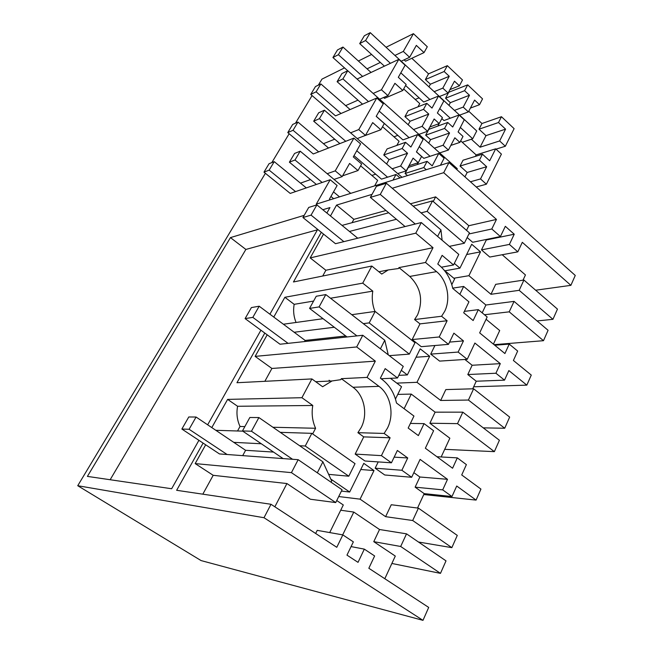 <?xml version="1.0" encoding="UTF-8"?>
<svg xmlns="http://www.w3.org/2000/svg" width="653" height="653" viewBox="0 0 653 653"><rect width="100%" height="100%" fill="white"/><g stroke="black" fill="none" stroke-linecap="round" stroke-linejoin="round"><path stroke-width="0.98" d="M400.681 546.479L440.473 573.367L446.007 560.862L406.525 533.844L400.681 546.479L373.769 541.663L395.294 556.07L384.813 578.721M391.873 563.457L440.473 573.367M338.711 496.541L360.072 499.153L385.613 516.67L412.696 520.514L418.418 508.132L457.28 535.403L451.852 547.655L418.467 542.023M412.696 520.514L451.852 547.655M418.418 508.132L391.261 504.745L385.613 516.67M340.719 510.222L353.787 512.074L379.524 529.51L406.525 533.844M379.524 529.51L373.769 541.663M417.536 508.026L424.205 493.627L415.128 487.162L419.879 477L413.847 472.666M312.665 433.919L315.595 428.27C312.346 421.079 311.408 413.48 312.787 405.48L301.915 397.71L311.889 378.928L322.623 386.739L332.042 380.96L340.809 379.671L341.331 378.667L352.979 387.27C364.268 395.269 368.145 414.198 361.207 427.478L357.893 432.686L384.144 433.437L390.119 437.788L381.425 455.639L391.441 462.806L397.375 450.464L407.725 457.957L401.873 470.266L411.676 477.278L384.739 474.984L375.149 468.201L378.218 461.908M391.441 462.806L364.954 461.002L355.175 454.088L363.737 436.881L390.119 437.788M357.893 432.686L363.737 436.881M330.818 479.09L349.673 492.027L363.794 463.361L374.006 470.56L360.072 499.153M215.825 430.303L242.777 431.151M280.268 432.343L311.84 433.339L355.028 463.646L348.8 476.208L305.253 446.023L299.629 445.73M205.671 444.799L195.165 463.589L291.434 472.641L298.16 459.688L342.082 489.75L335.724 502.573L291.434 472.641M227.097 454.496L189.101 429.274L181.869 429.045L219.481 453.941L298.16 459.688M233.758 442.35L261.322 443.762M311.84 433.339L305.253 446.023M202.814 494.174L213.188 475.302L195.165 463.589M213.188 475.302L286.92 483.546L310.355 499.235L335.724 502.573M274.856 506.793L286.92 483.546M342.686 534.872L353.787 512.074M336.736 500.533L343.298 504.973L329.708 532.57M265.387 173.298L77.74 485.718L264 517.723L422.989 620.35L428.695 607.421L368.831 568.265L374.626 555.956L364.325 549.132L358.032 562.347L346.972 555.123L353.355 541.868L342.833 534.897L317.211 530.358L315.66 533.485M364.325 549.132L351.085 546.594M342.833 534.897L336.785 547.304L271.003 504.279L176.645 490.297L203.107 443.101M264 517.723L271.003 504.279M535.656 290.218L570.885 285.345L575.26 275.444L448.962 162.597L443.705 172.686L392.241 188.252M436.539 271.632L409.757 276.439L398.95 267.608L425.503 262.465L436.539 271.632C447.232 280.186 451.052 298.911 444.652 311.399L441.583 316.264L447.117 320.745L439.216 336.964L448.48 344.36L453.876 333.152L463.467 340.882L458.137 352.065L467.221 359.313L474.886 343.045L500.304 363.639L495.921 373.238L504.524 380.152L508.858 370.569L526.832 385.131L531.273 375.083L513.405 360.48L517.666 351.053L509.226 344.09L504.916 353.542L479.661 332.891L487.162 316.974L478.331 309.653L473.147 320.541L463.687 312.779L468.944 301.866L452.766 288.446C450.66 278.945 446.268 271.313 439.591 265.551L437.771 264.032L442.13 255.356L453.549 264.971L441.42 267.199M526.832 385.131L473.662 386.788M411.676 477.278L420.099 459.385L447.509 479.318L442.701 489.864L451.974 496.541L456.725 486.02L476.078 500.1L480.935 489.089L461.72 474.96L466.389 464.618L457.304 457.867L452.57 468.234L425.356 448.227L433.592 430.735L424.075 423.626L418.369 435.6L408.174 428.058L413.953 416.059L396.485 403.007C394.265 393.065 389.555 385.278 382.34 379.646L380.373 378.16L385.18 368.61L397.506 377.989L381.148 378.74M476.078 500.1L423.781 494.541M77.74 485.718L201.075 560.576L422.989 620.35M468.748 111.23L481.947 123.507L501.463 116.724L514.115 128.657L505.34 146.248L496.035 149.145M486.387 184.211L480.526 178.938L486.665 166.735L479.424 160.148L482.445 154.19L489.66 160.777L495.676 148.819L501.414 154.108L486.387 184.211L476.249 186.978M476.412 187.125L482.306 192.39M384.144 433.437L387.507 428.033C394.551 414.263 390.535 394.641 378.985 386.339L367.059 377.401L375.336 361.125L356.693 346.955L362.774 335.258L403.26 366.382L397.506 377.989M381.425 455.639L355.175 454.088M394.167 457.141L407.725 457.957M401.873 470.266L375.149 468.201M447.509 479.318L419.879 477M442.701 489.864L415.128 487.162M424.205 493.627L451.974 496.541M315.595 428.27L272.913 427.258M244.859 426.589L240.026 426.466L237.545 430.988M341.421 491.08L349.673 492.027M301.915 397.71L227.619 399.391L237.594 406.272L312.787 405.48M237.594 406.272C236.264 413.357 237.08 420.091 240.026 426.466M328.647 474.364L348.8 476.208M360.774 469.499L374.006 470.56M227.619 399.391L211.801 427.593M344.531 67.904L321.962 79.119L318.338 85.151M312.077 95.558L295.483 123.197M289.148 133.743L271.803 162.613M322.819 209.735L329.953 207.581L326.875 213.041M317.676 229.391L269.918 314.207M260.914 330.206L207.646 424.809M198.912 440.326L171.649 488.746L87.404 476.396L230.444 237.61L304.192 215.351M311.889 378.928L236.957 382.723L264.808 333.063M273.77 317.072L284.871 297.278L294.176 304.331C293.058 310.526 293.679 316.574 296.054 322.468M398.95 267.608L398.477 268.53L388.217 269.958L381.744 274.072L371.81 266.057L362.741 283.133L284.871 297.278M371.81 266.057L293.458 281.965L321.3 232.305M330.467 215.963L336.564 205.091L372.03 194.365M330.32 199.745L329.463 199.043L337.119 185.509L330.181 179.73L316.264 204.144L448.962 162.597M330.181 179.73L290.226 193.419L263.975 172.155L269.044 163.723L274.236 161.642L306.306 187.909M335.234 170.866L342.131 176.645L349.6 163.43L357.991 170.564L361.64 164.042L353.289 156.908L360.627 143.921L353.902 138.118L335.234 170.866L327.186 173.706M310.502 179.599L300.478 183.134M353.902 138.118L313.277 153.969L287.777 132.592L292.666 124.462L297.956 122.087L328.541 148.011M362.497 136.534L380.83 129.767L384.315 123.531L376.21 116.373L383.287 103.851L376.757 98.023L358.766 129.572L350.596 132.837M334.736 139.179L323.447 143.693M376.757 98.023L335.528 115.883L310.746 94.407L315.464 86.555L320.852 83.919L350.122 109.557M383.597 97.493L384.527 98.325L402.819 90.489L406.174 84.482L398.306 77.291L405.129 65.218L398.787 59.366L381.442 89.788L373.157 93.444M357.991 100.146L345.625 105.615M398.787 59.366L357.069 79.062M403.309 51.424L409.619 57.284L416.345 45.384L424.026 52.599L427.299 46.755L413.431 33.67L403.309 51.424L394.926 55.44M380.34 62.443L367.043 68.826M413.431 33.67L386.07 47.261M371.59 54.46L358.399 61.015M110.161 479.735L245.871 249.438L317.431 229.823M230.444 237.61L245.871 249.438M441.583 316.264L414.565 319.554L419.985 323.872L412.182 339.552L421.258 346.678L448.48 344.36M409.757 276.439C420.769 287.312 423.381 300.119 417.594 314.844L414.565 319.554M322.713 276.023L325.88 270.252L433.021 247.683L425.503 262.465M374.977 311.457C372.381 304.829 371.655 298.054 372.798 291.124L362.741 283.133M401.309 370.316L407.341 374.936L420.197 348.833L429.674 356.26L416.981 382.315L440.669 400.46L445.819 389.588L473.629 388.788L468.421 400.044L504.712 428.254L483.236 427.854M495.921 373.238L467.801 374.544L476.241 381.221L472.723 388.813M467.801 374.544L472.143 365.256L464.879 359.468M467.221 359.313L439.616 361.109L430.719 354.114L434.906 345.519M443.705 172.686L496.46 219.416L491.799 228.983L500.41 236.541L505.332 226.322L514.238 234.215L509.381 244.426L517.829 251.846L522.31 242.32L570.885 285.345M451.803 284.659L454.635 278.904L444.122 270.122M444.946 270.807L459.941 268.13L471.695 244.255L480.518 251.854L468.911 275.697L490.966 294.299L495.684 284.341L523.926 280.055L519.176 290.324L552.944 319.317L557.466 309.106L523.926 280.055M449.329 246.369L464.324 243.251L469.458 232.884L432.531 200.904L427.127 211.327L464.324 243.251M349.461 231.448L396.42 219.286M421.071 212.894L427.127 211.327M454.325 263.396L459.941 268.13M342.041 225.399L388.682 212.78M413.178 206.152L432.531 200.904M385.988 210.511L353.869 219.335L352.024 222.697M410.427 203.801L435.649 196.871L433.241 201.516M353.869 219.335L336.564 205.091M435.649 196.871L468.838 225.726L496.46 219.416M491.799 228.983L468.919 233.978M466.536 230.354L468.838 225.726M467.156 237.537L472.666 242.287L500.41 236.541M485.816 239.569L486.297 239.986L514.238 234.215M486.297 239.986L481.481 249.887L489.774 257.045L517.829 251.846M509.381 244.426L481.481 249.887M502.206 254.743L525.445 274.946L523.012 280.194M343.878 241.634L311.057 215.123L302.935 217.547L335.487 243.7L421.299 222.551L458.79 254.409L453.549 264.971M421.299 222.551L415.781 233.17L433.021 247.683M415.781 233.17L310.199 257.919L323.529 234.092M310.199 257.919L325.88 270.252M509.226 344.09L494.77 345.241M486.077 319.268L499.7 330.54L493.415 344.131M478.331 309.653L464.365 311.383M482.183 312.844L485.897 305.008L514.058 301.384L509.218 311.84L484.477 314.746M494.06 344.662L543.484 340.695L509.218 311.84M543.484 340.695L548.079 330.296L514.058 301.384M490.966 294.299L519.176 290.324M466.634 254.539L480.518 251.854M452.7 288.153L463.671 286.447L485.897 305.008M463.671 286.447L459.843 294.315M537.084 320.95L552.944 319.317M453.819 278.219L468.911 275.697M264.849 381.311L271.909 368.455L375.336 361.125M267.191 334.818L255.127 356.383L271.909 368.455M372.798 291.124L330.508 298.225M313.595 301.074L294.176 304.331M341.331 378.667L367.059 377.401M424.075 423.626L410.402 423.43M457.304 457.867L436.914 456.725M429.878 423.242L435.118 412.165L462.822 412.157L499.398 440.269L494.362 451.647L457.516 423.626L429.878 423.242L449.852 438.22L441.175 456.961M255.127 356.383L356.693 346.955M294.16 332.255L334.303 327.251M363.313 323.635L369.19 322.9L409.341 354.114L389.31 355.656M351.771 314.697L375.14 311.432L369.19 322.9M283.386 324.231L323.072 318.697M288.071 343.356L252.825 317.374L245.095 318.599L280.023 344.229L362.774 335.258M390.437 378.316L401.538 386.723L395.465 399.056M329.079 380.234L330.189 381.042L329.079 380.234M476.241 381.221L504.524 380.152M500.304 363.639L472.143 365.256M458.137 352.065L430.719 354.114M449.566 342.107L463.467 340.882M439.216 336.964L412.182 339.552M419.985 323.872L447.117 320.745M504.712 428.254L509.658 417.087L473.629 388.788M440.669 400.46L468.421 400.044M396.771 383.115L416.981 382.315M416.051 357.248L429.674 356.26M397.75 394.404L411.251 394.086L404.125 408.713M398.803 375.361L407.341 374.936M375.14 311.432L414.99 342.735L409.341 354.114M444.709 449.337L494.362 451.647M411.251 394.086L435.118 412.165M457.516 423.626L462.822 412.157M458.096 131.922L463.001 136.412L459.892 142.387L450.831 145.407M459.892 142.387L454.831 137.783L448.407 150.043L443.085 145.252L449.558 132.992L444.562 128.445L447.738 122.462L428.809 129.351L425.658 135.212L430.58 139.628L428.711 143.121M447.738 122.462L452.709 127.008L459.043 115.001L464.25 119.801L458.088 131.93M429.829 127L439.2 123.572L442.399 117.581L437.379 112.993L443.844 100.962L438.522 96.048L432 108.088L426.801 103.329L423.528 109.329L404.933 116.626L408.174 110.749L426.801 103.329M439.2 123.572L434.147 118.977L427.535 131.261L422.099 126.364L428.76 114.079L423.528 109.329M381.442 89.788L387.939 95.624L394.91 83.298L402.819 90.489M411.814 58.288L428.548 73.846L447.338 65.667L462.504 79.968L459.394 85.796L454.48 81.192L448.097 93.053L439.42 96.53M448.929 105.313L450.341 102.668L469.466 95.256L463.214 107.1L468.389 111.908L474.592 100.072L479.514 104.692L482.543 98.872L467.695 84.866L448.464 92.375M505.34 146.248L499.635 140.95L505.569 129.147L498.517 122.527L501.463 116.724M499.635 140.95L480.077 147.203L485.979 135.644L479.016 129.204L481.947 123.507M471.368 139.22L480.077 147.203M459.043 115.001L443.975 120.544L441.852 118.609M463.214 107.1L454.439 110.398M439.159 123.588L437.828 126.07M468.389 111.908L459.581 115.148M403.685 88.939L419.765 103.59L417.977 106.847M438.522 96.048L423.675 102.015L405.603 85.51M428.948 86.857L430.4 84.204L449.24 76.27L442.816 88.131L434.163 91.673M419.112 97.844L415.21 99.444M424.026 52.599L405.546 61.202L404.093 59.864M430.4 84.204L425.389 79.568L428.548 73.846M449.24 76.27L444.154 71.504L447.338 65.667M442.816 88.131L448.097 93.053M459.394 85.796L449.95 89.616M467.695 84.866L464.601 90.694L445.55 98.228L450.341 102.668M469.466 95.256L464.601 90.694M409.619 57.284L401.187 61.227M444.154 71.504L425.389 79.568M479.514 104.692L470.397 108.08M505.569 129.147L485.979 135.644M498.517 122.527L479.016 129.204M448.619 92.522L445.55 98.228M495.676 148.819L476.143 154.916L460.692 140.844M475.4 156.377L476.143 154.916M482.445 154.19L463.042 160.214L460.039 166.05L467.189 172.457L464.936 176.873M408.158 124.747L410.084 121.246L404.933 116.626M407.488 175.584L405.064 173.486L408.329 167.421L427.086 161.348L423.797 167.552L405.064 173.486M417.267 164.523L418.238 162.711M386.625 163.993L389.049 159.585L407.537 153.251L400.632 165.984L406.231 170.857L413.08 158.124L418.279 162.695L421.618 156.402M444.562 128.445L425.658 135.212M479.424 160.148L460.039 166.05M389.049 159.585L383.752 154.981L387.107 148.908L405.546 142.305L402.158 148.517L383.752 154.981M396.812 145.431L399.081 141.301L382.536 126.715M374.879 185.419L377.654 180.359L360.627 165.846M380.83 129.767L372.683 122.601L365.46 135.391L357.232 138.575M407.537 153.251L402.158 148.517M418.279 162.695L408.998 165.715M426.254 169.707L423.797 167.552M365.043 188.872L383.254 183.167M400.011 177.926L396.028 174.49L392.975 180.13M357.991 170.555L342.596 175.828M396.028 174.49L381.483 179.134L353.999 155.651M406.231 170.857L397.718 173.584M400.632 165.984L392.151 168.776M375.695 174.188L371.884 175.437M358.766 129.572L365.46 135.391M440.432 165.266L444.122 158.214L438.767 153.431L432.204 165.87L427.086 161.348M421.593 156.491L416.426 151.92L423.128 139.456L417.659 134.567L410.9 147.039L405.546 142.305M428.76 114.079L410.084 121.246M449.558 132.992L430.58 139.628M480.526 178.938L470.429 181.779M486.665 166.735L467.189 172.457M417.659 134.567L402.95 139.897L376.25 116.291M438.767 153.431L423.821 158.344L416.467 151.847M427.535 131.261L418.932 134.379M422.099 126.364L413.529 129.547M443.085 145.252L434.376 148.19M448.407 150.043L439.665 152.916M397.832 135.375L393.971 136.804M387.939 95.624L379.605 99.207M342.131 176.645L334.026 179.412M292.56 459.279L251.462 431.225L242.467 430.947L249.838 417.487L258.898 417.561L251.462 431.225M283.133 458.594L242.467 430.947M189.101 429.274L196.071 417.03L188.782 416.973L181.869 429.045M196.071 417.03L245.593 450.301L242.704 455.639M331.055 482.2L331.675 480.967L322.9 461.826L258.898 417.561M273.558 452.08L245.593 450.301M317.317 472.796L322.9 461.826M356.913 335.887L319.088 306.91L309.571 308.412L316.24 296.25L325.798 294.576L319.088 306.91M347.045 336.964L309.571 308.412M252.825 317.374L259.184 306.208L251.405 307.571L245.095 318.599M259.184 306.208L305.155 340.442L304.543 341.568M388.266 354.848L384.772 340.262L325.798 294.576M345.755 335.977L305.155 340.442M380.421 348.816L384.772 340.262M415.259 224.036L380.275 194.423L370.373 197.386L376.43 186.334L386.364 183.232L380.275 194.423M405.064 226.55L370.373 197.386M311.057 215.123L316.885 204.895L308.73 207.434L302.935 217.547M316.885 204.895L357.754 238.214M442.105 240.231L440.955 229.897L386.364 183.232M437.624 236.427L440.955 229.897M295.001 159.985L289.393 162.189L294.576 153.455L300.209 151.186L295.001 159.985L322.158 182.481M289.393 162.189L316.395 184.456M330.932 196.455L333.659 198.7M333.512 191.884L339.527 196.863M350.734 193.353L300.209 151.186M274.236 161.642L269.142 170.123L263.975 172.155M295.548 191.598L269.142 170.123M319.407 118.683L313.693 121.197L318.688 112.781L324.419 110.21L319.407 118.683L345.747 141.293M313.693 121.197L339.887 143.587M356.767 150.753L387.572 177.192M402.011 177.298L324.419 110.21M297.956 122.087L293.05 130.274L287.777 132.592M318.688 151.855L293.05 130.274M342.923 78.891L337.111 81.69L341.927 73.577L347.747 70.72L342.923 78.891L368.488 101.599M337.111 81.69L362.546 104.178M379.189 111.1L409.105 137.669M419.25 146.672L430.074 156.287M456.798 169.6L457.28 168.67L347.747 70.72M320.852 83.919L316.109 91.82L310.746 94.407M341.029 113.5L316.109 91.82M365.59 40.527L359.697 43.596L364.341 35.768L370.243 32.65L365.59 40.527L390.421 63.308M359.697 43.596L384.405 66.157M460.275 127.392L472.69 138.779L462.242 142.264M400.82 72.842L429.894 99.517M439.755 108.561L450.284 118.226M472.69 138.779L476.723 130.975L370.243 32.65M371.059 72.459L342.956 47.057L337.487 49.946L332.932 57.529L347.706 70.744M342.956 47.057L338.376 54.697L332.932 57.529M362.603 76.45L338.376 54.697M352.979 387.27L378.985 386.339M388.217 269.958L378.887 271.762M332.042 380.96L315.717 381.711"/></g></svg>
